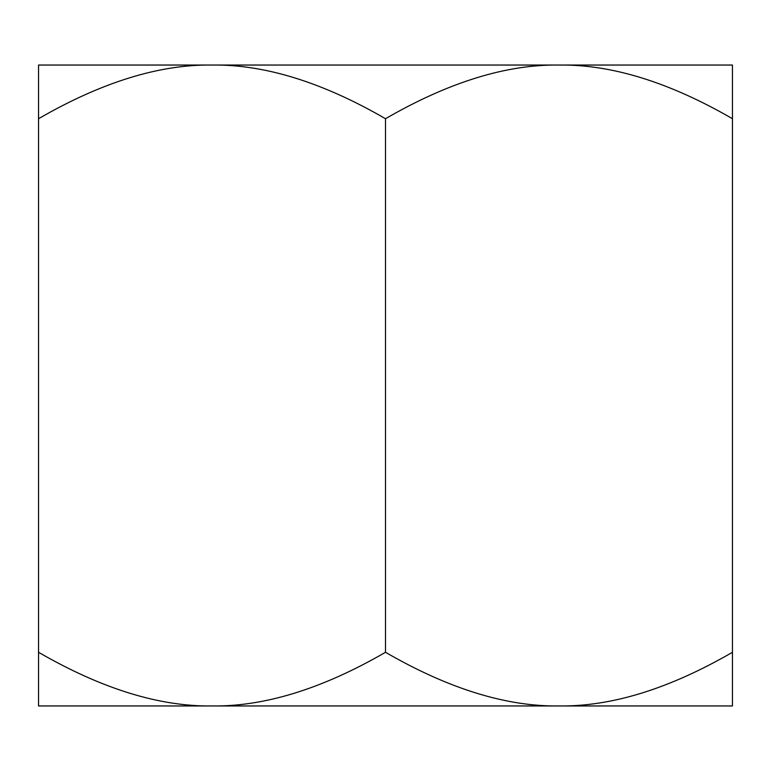 <?xml version="1.0" encoding="UTF-8"?>
<svg xmlns="http://www.w3.org/2000/svg" width="771" height="771" viewBox="0 0 771 771"><rect width="100%" height="100%" fill="white"/><g stroke="black" fill="none" stroke-linecap="round" stroke-linejoin="round"><path stroke-width="1.16" d="M38.55 118.715C101.608 82.237 159.433 64.34 212.025 65.043L558.975 65.043C506.383 64.34 448.558 82.237 385.5 118.715C322.442 82.237 264.617 64.34 212.025 65.043L38.55 65.043L38.55 705.957L212.025 705.957C159.433 706.66 101.608 688.763 38.55 652.285M732.45 118.715L732.45 65.043L558.975 65.043C611.567 64.34 669.392 82.237 732.45 118.715L732.45 652.285C669.392 688.763 611.567 706.66 558.975 705.957C506.383 706.66 448.558 688.763 385.5 652.285C322.442 688.763 264.617 706.66 212.025 705.957L732.45 705.957L732.45 652.285M385.5 118.715L385.5 652.285"/></g></svg>
